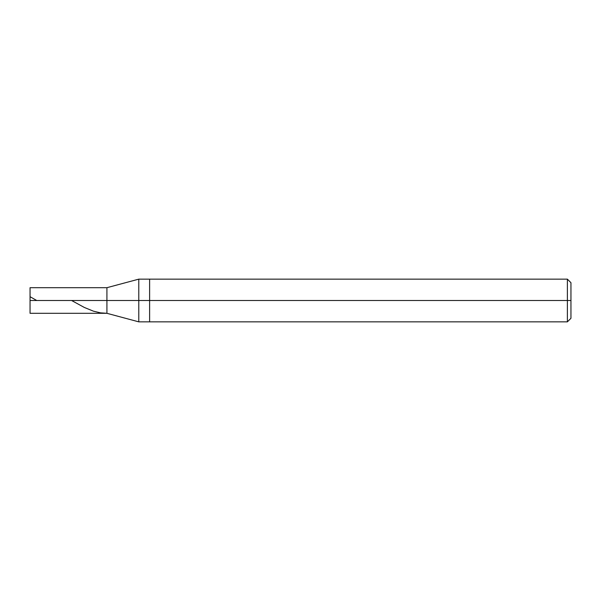 <?xml version="1.0" encoding="UTF-8"?>
<svg xmlns="http://www.w3.org/2000/svg" width="601" height="601" viewBox="0 0 601 601"><rect width="100%" height="100%" fill="white"/><g stroke="black" fill="none" stroke-linecap="round" stroke-linejoin="round"><path stroke-width="0.9" d="M30.05 300.5L30.05 313.309L30.05 300.5L106.918 300.5L106.918 313.309L106.918 287.691L106.918 300.5L30.05 300.5L30.05 287.691L30.05 300.5M106.918 300.5L106.918 313.309L106.918 300.5L138.786 300.5L138.786 321.851L138.786 300.5L138.786 321.851L138.786 300.5L149.619 300.5L149.619 321.851L149.619 300.5L149.619 321.851L149.619 300.5L567.389 300.5L567.389 321.851L567.389 300.5L567.389 321.851L567.389 300.5L570.95 300.5L570.95 318.29L570.95 282.71L570.95 300.5L567.389 300.5L567.389 279.149L567.389 300.5L149.619 300.5L149.619 279.149L149.619 300.5L138.786 300.5L138.786 279.149L138.786 300.5L106.918 300.5L106.918 287.691L106.918 300.5M138.786 300.5L138.786 279.149L138.786 300.5M149.619 300.5L149.619 279.149L149.619 300.5M567.389 300.5L567.389 279.149L567.389 300.5M30.05 300.56L30.05 288.27M71.587 300.5L84.35 307.464L93.516 311.198L100.57 312.866L106.918 313.309L138.786 321.851L567.389 321.851L570.95 318.29M30.05 300.297L30.05 296.699L36.736 300.5M30.05 313.309L106.918 313.309M30.05 287.691L106.918 287.691L138.786 279.149L567.389 279.149L570.95 282.71"/></g></svg>
